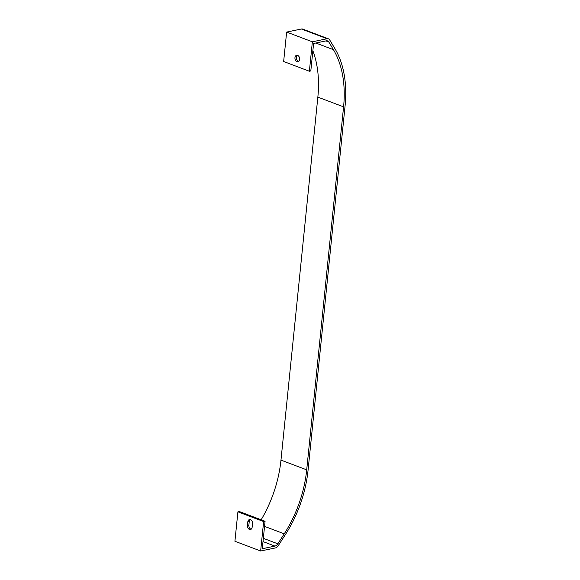 <?xml version="1.0" encoding="UTF-8"?>
<svg xmlns="http://www.w3.org/2000/svg" width="580" height="580" viewBox="0 0 580 580"><rect width="100%" height="100%" fill="white"/><g stroke="black" fill="none" stroke-linecap="round" stroke-linejoin="round"><path stroke-width="0.87" d="M294.959 57.637A3.299 2.327 -101.8 0 0 297.982 61.756A3.299 2.327 -101.8 0 0 299.664 59.421A3.299 2.327 -101.8 0 0 296.641 55.303A3.299 2.327 -101.8 0 0 294.959 57.637M297.388 55.317A3.299 2.327 -101.8 0 0 296.387 57.34A3.299 2.327 -101.8 0 0 298.664 61.444M310.808 70.948L313.599 43.478L326.264 40.839A5.155 3.335 -69.3 0 1 327.584 40.919A5.155 3.335 -69.3 0 1 328.809 41.985L333.42 49.67A97.911 63.329 -69.3 0 1 343.577 106.85L306.704 469.851A97.911 63.329 -69.3 0 1 284.236 533.832L277.834 543.815A5.155 3.335 -69.3 0 1 274.942 546.099L262.276 548.738L265.067 521.268L239.337 511.531L237.909 511.828L234.914 541.263L260.645 551L275.399 547.926A5.155 3.335 110.7 0 0 278.291 545.642L285.599 534.26A97.911 63.329 110.7 0 0 308.06 470.278L345.086 105.821A97.911 63.329 110.7 0 0 334.921 48.647L329.665 39.889A5.155 3.335 110.7 0 0 328.447 38.824A5.155 3.335 110.7 0 0 327.12 38.737L312.366 41.811L286.636 32.074L283.649 61.509L309.379 71.246L310.808 70.948M312.867 50.728A97.911 63.329 -69.3 0 1 317.847 97.114L280.974 460.114A97.911 63.329 -69.3 0 1 261.16 519.789M250.234 519.564A3.299 2.327 -101.8 0 0 249.233 521.594L248.878 525.125A3.299 2.327 -101.8 0 0 251.147 529.228M265.067 521.268L263.639 521.565L237.909 511.828M247.805 521.891L247.442 525.422A3.299 2.327 -101.8 0 0 250.473 529.54A3.299 2.327 -101.8 0 0 252.148 527.205L252.51 523.675A3.299 2.327 -101.8 0 0 249.48 519.557A3.299 2.327 -101.8 0 0 247.805 521.891L249.233 521.594M263.639 521.565L260.645 551M328.447 38.824L302.716 29.087A5.155 3.335 110.7 0 0 301.39 29L286.636 32.074M312.366 41.811L309.379 71.246M328.809 41.985L325.945 40.904M333.42 49.67L315.825 43.014M343.577 106.85L317.847 97.114M306.704 469.851L280.974 460.114M284.236 533.832L264.552 526.379M277.834 543.815L263.334 538.327M274.942 546.099L263.008 541.582M327.12 38.737L301.39 29M248.878 525.125L247.442 525.422"/></g></svg>
